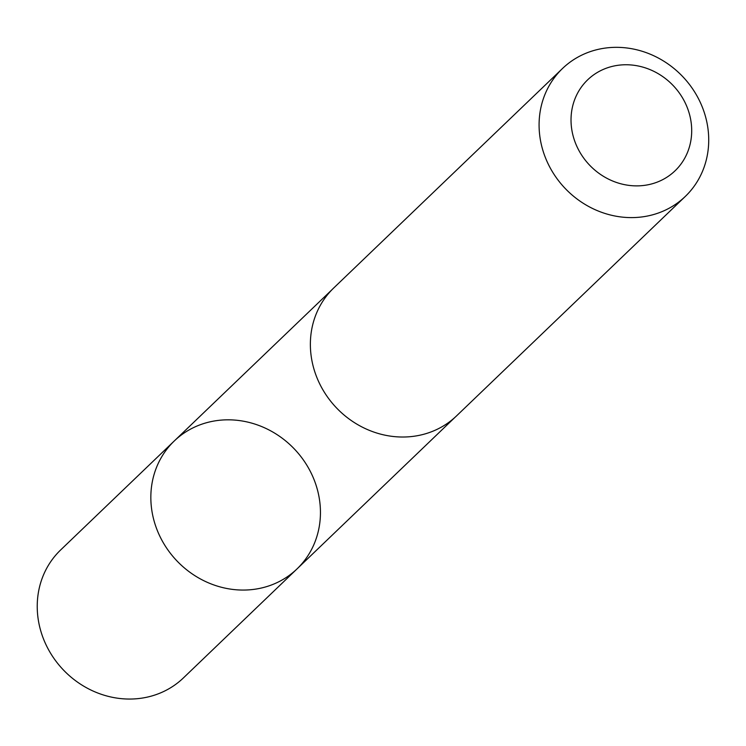 <?xml version="1.0" encoding="UTF-8"?>
<svg xmlns="http://www.w3.org/2000/svg" width="746" height="746" viewBox="0 0 746 746"><rect width="100%" height="100%" fill="white"/><g stroke="black" fill="none" stroke-linecap="round" stroke-linejoin="round"><path stroke-width="1.12" d="M320.379 515.924A88.653 81.109 -133.8 0 1 297.02 568.909A88.653 81.109 -133.8 0 1 177.11 561.095A88.653 81.109 -133.8 0 1 174.275 440.97A88.653 81.109 -133.8 0 1 268.765 429.836A88.653 81.109 -133.8 0 1 320.379 515.924M60.678 549.933A88.662 81.127 46.2 0 0 37.3 602.936A88.662 81.127 46.2 0 0 88.933 689.043A88.662 81.127 46.2 0 0 183.432 677.9L297.02 568.909A88.653 81.109 -133.8 0 1 177.11 561.095A88.653 81.109 -133.8 0 1 174.275 440.97L60.678 549.933M562.521 68.483L333.807 287.9A88.662 81.127 46.2 0 0 310.439 340.903A88.662 81.127 46.2 0 0 362.062 427.01A88.662 81.127 46.2 0 0 456.571 415.867L685.285 196.45A88.662 81.127 46.2 0 0 682.441 76.306A88.662 81.127 46.2 0 0 562.521 68.483A88.662 81.127 46.2 0 0 539.153 121.486A88.662 81.127 46.2 0 0 590.776 207.593A88.662 81.127 46.2 0 0 685.285 196.45M571.072 117.504A63.065 57.703 46.2 0 0 659.38 181.231A63.065 57.703 46.2 0 0 663.623 77.211A63.065 57.703 46.2 0 0 571.072 117.504M332.352 289.345L174.275 440.97M455.069 417.266L297.02 568.909"/></g></svg>
